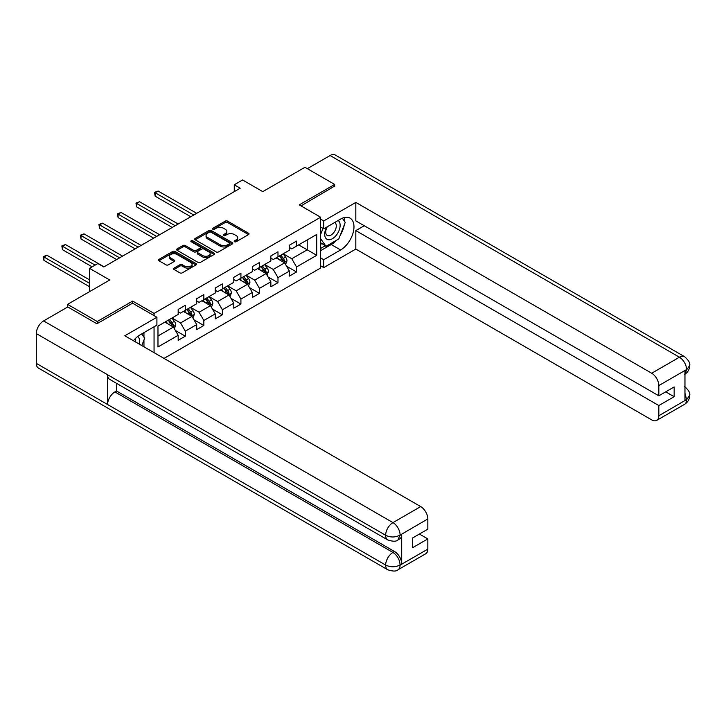 <?xml version="1.0" encoding="UTF-8"?>
<svg xmlns="http://www.w3.org/2000/svg" width="726" height="726" viewBox="0 0 726 726"><rect width="100%" height="100%" fill="white"/><g stroke="black" fill="none" stroke-linecap="round" stroke-linejoin="round"><path stroke-width="1.09" d="M234.534 241.74A1.153 0.662 0 0 0 236.168 241.74L248.555 234.589A1.652 0.953 0 0 0 249.045 233.908A1.652 0.953 0 0 0 248.555 233.237L227.565 221.121A1.652 0.953 0 0 0 225.232 221.121L212.836 228.273A1.153 0.662 0 0 0 212.5 228.744A1.153 0.662 0 0 0 212.836 229.216A1.153 0.662 0 0 0 214.469 229.216L216.076 228.291A5.282 3.049 0 0 1 223.544 228.291L225.287 229.298A5.282 3.049 0 0 1 226.839 231.458A5.282 3.049 0 0 1 225.287 233.609L223.69 234.534A1.153 0.662 0 0 0 223.345 235.006A1.153 0.662 0 0 0 223.69 235.478A1.153 0.662 0 0 0 225.323 235.478L226.92 234.552A5.282 3.049 0 0 1 234.389 234.552L236.141 235.56A5.282 3.049 0 0 1 237.683 237.72A5.282 3.049 0 0 1 236.141 239.87L234.534 240.796A1.153 0.662 0 0 0 234.199 241.268A1.153 0.662 0 0 0 234.534 241.74L234.534 240.796M174.031 268.121A1.652 0.953 0 0 0 173.55 268.792A1.652 0.953 0 0 0 174.031 269.464L179.921 272.867A1.652 0.953 0 0 0 182.253 272.867L196.011 264.917A1.652 0.953 0 0 0 196.501 264.246A1.652 0.953 0 0 0 196.011 263.574L175.02 251.45A1.652 0.953 0 0 0 172.688 251.45L158.921 259.4A1.652 0.953 0 0 0 158.44 260.071A1.652 0.953 0 0 0 158.921 260.743L166.036 264.854A1.652 0.953 0 0 0 168.368 264.854L174.258 261.451A1.652 0.953 0 0 0 174.748 260.779A1.652 0.953 0 0 0 174.258 260.108L170.737 258.066A4.41 2.55 0 0 1 169.439 256.269A4.41 2.55 0 0 1 172.162 253.918A4.41 2.55 0 0 1 176.972 254.463L190.793 262.449A4.41 2.55 0 0 1 192.091 264.246A4.41 2.55 0 0 1 189.368 266.605A4.41 2.55 0 0 1 184.558 266.052L182.253 264.718A1.652 0.953 0 0 0 179.921 264.718L174.031 268.121L174.031 269.464M334.668 186.491L334.668 184.44L304.965 167.289L262.776 191.637L242.584 179.975L234.262 184.776L240.206 188.206L103.791 266.968L97.856 263.538L89.534 268.339L89.534 291.661M132.667 303.259L132.667 301.063L97.257 321.509L67.554 304.357L109.735 280L89.534 268.339M132.667 301.063L154.057 313.414L320.647 217.228L320.647 267.994L164.04 358.417M334.668 184.44L299.257 204.877L320.647 217.228M216.194 251.922A1.652 0.953 0 0 0 218.526 251.922L232.284 243.981A1.652 0.953 0 0 0 232.774 243.31A1.652 0.953 0 0 0 232.284 242.629L211.293 230.514A1.652 0.953 0 0 0 208.961 230.514L195.194 238.455A1.652 0.953 0 0 0 194.713 239.135A1.652 0.953 0 0 0 195.194 239.807L216.194 251.922M191.637 241.994A1.153 0.662 0 0 1 192.807 242.157L192.807 240.778L214.152 253.102A1.652 0.953 0 0 1 214.633 253.773A1.652 0.953 0 0 1 214.152 254.454L200.385 262.395A1.652 0.953 0 0 1 198.053 262.395L177.062 250.279L177.062 248.927A1.652 0.953 0 0 0 176.581 249.599A1.652 0.953 0 0 0 177.062 250.279M177.062 248.927L182.952 245.524A1.652 0.953 0 0 1 185.284 245.524L193.797 250.443A1.652 0.953 0 0 0 196.129 250.443L200.04 248.192A1.652 0.953 0 0 0 200.521 247.512A1.652 0.953 0 0 0 200.04 246.84L191.174 241.722A1.153 0.662 0 0 1 190.838 241.25A1.153 0.662 0 0 1 191.546 240.633A1.153 0.662 0 0 1 192.807 240.778M67.554 307.098L67.554 304.357M97.257 321.509L97.257 323.56M154.057 352.654L154.057 326.791M154.057 315.601L154.057 313.414M175.383 330.457L185.302 336.183L185.302 331.183L196.71 324.595L196.71 329.604L203.843 325.484L203.843 320.475L215.25 313.895L215.25 318.895L222.383 314.785L222.383 309.775L233.79 303.187L233.79 308.196L240.914 304.085L240.914 299.076L252.321 292.487L252.321 297.497L259.454 293.377L259.454 288.367L270.862 281.788L270.862 286.797L277.985 282.677L277.985 277.668L289.393 271.079L289.393 276.089L296.526 271.978L296.526 266.968L316.727 255.307L316.727 234.453L307.216 239.934L307.216 249.817L316.727 255.307M185.302 336.183L178.179 340.303L178.179 335.294L157.978 346.955L157.978 326.101L178.179 314.44L178.179 309.43L185.302 305.319L185.302 310.32L196.71 303.74L196.71 298.731L203.843 294.611L203.843 299.62L215.25 293.032L215.25 288.031L222.383 283.911L222.383 288.921L233.79 282.332L233.79 277.323L240.914 273.212L240.914 278.221L252.321 271.633L252.321 266.623L259.454 262.503L259.454 267.513L270.862 260.933L270.862 255.924L277.985 251.804L277.985 256.813L289.393 250.225L289.393 245.216L296.526 241.105L296.526 246.114L316.727 234.453M183.406 311.418L191.963 316.364L180.556 322.943L171.998 318.006M178.179 311.699L180.556 313.069L185.302 310.32M180.556 322.943L185.302 331.183M191.963 316.364L196.71 324.595M201.946 300.718L210.495 305.655L199.087 312.244L190.539 307.307M196.71 300.991L199.087 302.37L203.843 299.62M199.087 312.244L203.843 320.475M210.495 305.655L215.25 313.895M220.477 290.019L229.035 294.956L217.628 301.544L209.07 296.607M215.25 290.291L217.628 291.661L222.383 288.921M217.628 301.544L222.383 309.775M229.035 294.956L233.79 303.187M239.017 279.319L247.566 284.256L236.168 290.845L227.61 285.899M233.79 279.592L236.168 280.962L240.914 278.221M236.168 290.845L240.914 299.076M247.566 284.256L252.321 292.487M257.548 268.611L266.106 273.557L254.699 280.136L246.141 275.199M252.321 268.883L254.699 270.263L259.454 267.513M254.699 280.136L259.454 288.367M266.106 273.557L270.862 281.788M276.089 257.911L284.646 262.848L273.239 269.437L264.681 264.5M270.862 258.184L273.239 259.554L277.985 256.813M273.239 269.437L277.985 277.668M284.646 262.848L289.393 271.079M298.667 244.88L307.216 249.817L291.77 258.737L283.222 253.791M289.393 247.484L291.77 248.855L296.526 246.114M291.77 258.737L296.526 266.968M234.262 184.776L234.262 191.637M157.978 335.984L173.423 327.063L164.866 322.126M173.423 327.063L178.179 335.294M286.607 266.242L296.526 271.978M268.066 276.951L277.985 282.677M249.535 287.65L259.454 293.377M230.995 298.35L240.914 304.085M212.455 309.058L222.383 314.785M193.924 319.758L203.843 325.484M234.997 241.903L236.141 241.241A5.282 3.049 0 0 0 237.683 239.09L237.683 237.72M226.839 231.458L226.839 232.828A5.282 3.049 0 0 1 225.287 234.979L224.143 235.641M248.537 234.598L227.565 222.492A1.652 0.953 0 0 0 225.232 222.492L213.299 229.38M232.284 242.629L232.284 243.981L211.293 231.884A1.652 0.953 0 0 0 208.961 231.884L195.221 239.816L195.194 238.455M229.371 243.782A1.153 0.662 0 0 0 229.706 243.31A1.153 0.662 0 0 0 229.371 242.838L210.939 232.193A1.153 0.662 0 0 0 209.315 232.193L207.618 233.173A5.282 3.049 0 0 0 206.075 235.324A5.282 3.049 0 0 0 207.618 237.484L220.214 244.753A5.282 3.049 0 0 0 227.683 244.753L229.371 243.782L229.371 245.152A1.153 0.662 0 0 0 229.706 244.68L229.706 243.31M206.075 235.324L206.075 236.694A5.282 3.049 0 0 0 207.618 238.854L207.618 237.484M229.371 245.152L227.683 246.123A5.282 3.049 0 0 1 220.214 246.123L207.618 238.854M177.08 250.288L182.952 246.904L182.952 245.524M200.521 247.512L200.521 248.891A1.652 0.953 0 0 1 200.04 249.562L196.129 251.813A1.652 0.953 0 0 1 193.797 251.813L185.284 246.904A1.652 0.953 0 0 0 182.952 246.904M192.807 242.157L214.134 254.463M202.636 255.543A4.41 2.55 0 0 0 207.445 256.096A4.41 2.55 0 0 0 210.168 253.746A4.41 2.55 0 0 0 208.87 251.94L204.006 249.127A1.652 0.953 0 0 0 201.674 249.127L197.762 251.387A1.652 0.953 0 0 0 197.281 252.058A1.652 0.953 0 0 0 197.762 252.73L202.636 255.543L202.636 256.913A4.41 2.55 0 0 0 207.445 257.467A4.41 2.55 0 0 0 210.168 255.116L210.168 253.746M197.281 252.058L197.281 253.428A1.652 0.953 0 0 0 197.762 254.109L197.762 252.73M202.636 256.913L197.762 254.109M192.091 264.246L192.091 265.616A4.41 2.55 0 0 1 189.368 267.976A4.41 2.55 0 0 1 184.558 267.422L182.253 266.088A1.652 0.953 0 0 0 179.921 266.088L174.049 269.482M169.439 256.269L169.439 257.639A4.41 2.55 0 0 0 170.737 259.445L170.737 258.066M174.258 260.108L174.258 261.451L170.737 259.445M195.993 264.936L175.02 252.83A1.652 0.953 0 0 0 172.688 252.83L158.949 260.761M285.581 264.473L286.997 260.915A4.456 2.568 -120 0 0 285.572 257.122L283.122 253.846M278.848 259.5L277.178 257.276M196.71 213.317L158.132 191.047L155.164 192.762L155.164 196.192L190.775 216.747M283.957 262.449L284.592 261.106A4.456 2.568 -120 0 0 283.321 258.429L280.862 255.153M279.746 255.797L282.468 259.427A2.269 1.307 60 0 1 282.886 260.117L284.592 261.106M279.437 255.979L281.888 259.255A4.456 2.568 60 0 1 283.167 261.932M155.164 196.192L154.511 192.381L193.742 215.032M154.511 192.381L158.132 191.047M326.673 227.129A10.926 6.307 120 0 0 328.551 239.734A10.926 6.307 120 0 0 338.416 231.93A10.926 6.307 120 0 0 338.153 220.504M327.29 226.775A7.478 4.32 120 0 0 327.263 235.451A7.478 4.32 120 0 0 328.361 235.787A7.478 4.32 120 0 0 335.203 230.269A7.478 4.32 120 0 0 334.74 222.492A7.478 4.32 120 0 0 334.722 222.483M342.318 218.217L345.24 222.374L338.824 238.908L326.001 246.314L320.647 242.72M326.001 246.314L320.647 238.709M320.647 234.444L322.997 228.391M139.192 344.07A10.926 6.307 120 0 0 137.749 336.428M135.708 342.055A7.478 4.32 120 0 0 134.945 338.988M141.679 333.933L144.665 338.18L141.797 345.576M336.465 240.27A18.903 10.917 120 0 1 331.219 244.535L340.612 249.953A18.903 10.917 120 0 0 352.963 233.291A18.903 10.917 120 0 0 350.059 218.145A18.903 10.917 120 0 0 340.612 219.08L323.742 228.826L323.742 220.931L355.822 202.409L651.694 373.237L679.436 357.21L330.094 155.518L307.343 168.659M340.612 249.953L323.742 259.699L323.742 267.585L355.822 249.063L355.822 230.605L658.827 405.544L658.827 415.762L686.742 399.5L684.963 400.335L684.963 370.832L686.569 369.561L658.827 385.579A10.082 5.817 -120 0 0 651.694 373.237M364.252 225.741L355.822 230.605M665.715 391.822L674.155 396.695L674.155 386.949L658.827 395.806L355.822 220.867L355.822 202.409M320.647 227.038L323.742 228.826M320.647 219.152L323.742 220.931M320.647 265.798L323.742 267.585M320.647 257.911L323.742 259.699M355.822 249.063L651.694 419.882A10.082 5.817 -120 0 0 656.731 420.381A10.082 5.817 -120 0 0 658.827 415.762M330.094 155.518A10.336 5.962 -60 0 1 335.258 155.01L684.609 356.702A10.336 5.962 -60 0 0 679.436 357.21A10.082 5.817 60 0 1 686.569 369.561M658.827 395.806L658.827 385.579M674.155 396.695L658.827 405.544M334.668 186.083L301.045 205.912M340.213 235.324A18.903 10.917 120 0 0 344.287 224.842M344.587 221.457A18.903 10.917 120 0 0 344.124 217.6M331.219 244.535L320.647 250.642M320.647 248.446L325.166 245.833M320.647 244.326L321.6 243.782M684.963 393.274L686.569 399.409M684.609 386.541C688.665 390.189 690.362 393.102 689.7 395.289L686.76 399.5M684.609 356.702C688.656 360.314 690.353 363.254 689.7 365.523L686.751 369.661M387.784 539.935A10.336 5.962 -60 0 1 385.642 535.271C390.406 537.558 395.153 537.539 399.899 535.216L397.993 539.926C396.305 541.641 392.902 541.641 387.784 539.935L109.735 379.408A10.336 5.962 -60 0 1 107.593 374.743L36.3 333.579A10.336 5.962 -60 0 1 43.605 320.919L67.79 306.962L96.903 323.769L132.549 303.187L156.907 317.253L156.907 325.139L140.036 334.886A18.903 10.917 120 0 0 133.412 340.73M156.907 317.253L124.827 335.775L420.699 506.594A10.082 5.817 60 0 1 427.832 518.945L427.832 529.163L412.495 538.02L412.495 547.758L427.832 538.91L427.832 549.128A10.082 5.817 60 0 1 425.735 553.747L397.993 569.765A10.082 5.817 -120 0 0 400.08 565.146L427.832 549.128M143.539 346.583L147.523 348.879M143.957 346.338L143.957 340.004M143.957 337.173L143.957 332.617M397.993 569.765C396.387 571.471 392.984 571.48 387.784 569.774L38.442 368.082A10.336 5.962 -60 0 1 36.3 363.354L107.593 404.518A10.336 5.962 -60 0 1 114.899 391.931L392.957 552.459L394.554 551.533A10.082 5.817 60 0 1 401.687 563.884L401.687 534.381A10.082 5.817 60 0 1 399.599 539.001L397.993 539.926M36.3 333.579L36.3 363.354M43.605 320.919L392.957 522.611A10.336 5.962 -60 0 0 385.642 535.271L107.593 374.743L107.593 404.518L385.642 565.046C390.388 567.342 395.144 567.342 399.908 565.046L400.08 565.146M427.832 538.91L419.392 534.037M116.505 383.31L116.505 390.996L394.554 551.533M116.505 390.996L114.899 391.931M267.05 275.181L268.457 271.615A4.456 2.568 -120 0 0 267.041 267.821L264.582 264.554M260.307 270.208L258.647 267.985M178.179 224.025L139.592 201.746L136.624 203.461L136.624 206.892L172.234 227.456M265.417 273.157L266.052 271.805A4.456 2.568 -120 0 0 264.781 269.128L262.331 265.852M261.215 266.496L263.937 270.136A2.269 1.307 60 0 1 264.346 270.816L266.052 271.805M260.906 266.678L263.356 269.954A4.456 2.568 60 0 1 264.627 272.631M136.624 206.892L135.971 203.08L175.202 225.741M135.971 203.08L139.592 201.746M248.51 285.881L249.925 282.323A4.456 2.568 -120 0 0 248.501 278.53L246.05 275.254M241.776 280.908L240.106 278.684M159.638 234.725L121.061 212.446L118.084 214.161L118.084 217.591L153.694 238.155M246.885 283.857L247.521 282.514A4.456 2.568 -120 0 0 246.241 279.828L243.791 276.561M242.675 277.205L245.397 280.835A2.269 1.307 60 0 1 245.805 281.525L247.521 282.514M242.366 277.377L244.816 280.653A4.456 2.568 60 0 1 246.096 283.331M118.084 217.591L117.43 213.789L156.671 236.44M117.43 213.789L121.061 212.446M229.97 296.58L231.385 293.023A4.456 2.568 -120 0 0 229.96 289.229L227.51 285.953M223.236 291.607L221.575 289.384M141.107 245.424L102.52 223.154L99.553 224.869L99.553 228.3L135.163 248.855M228.345 294.556L228.98 293.213A4.456 2.568 -120 0 0 227.71 290.536L225.251 287.26M224.143 287.904L226.857 291.534A2.269 1.307 60 0 1 227.274 292.224L228.98 293.213M223.826 288.086L226.285 291.353A4.456 2.568 60 0 1 227.556 294.039M99.553 228.3L98.899 224.488L138.131 247.139M98.899 224.488L102.52 223.154M211.438 307.289L212.845 303.722A4.456 2.568 -120 0 0 211.429 299.929L208.979 296.662M204.705 302.315L203.035 300.092M122.567 256.124L83.98 233.854L81.013 235.569L81.013 238.999L116.623 259.554M209.805 305.265L210.449 303.913A4.456 2.568 -120 0 0 209.17 301.236L206.719 297.959M205.603 298.604L208.326 302.234A2.269 1.307 60 0 1 208.734 302.923L210.449 303.913M205.295 298.785L207.745 302.061A4.456 2.568 60 0 1 209.015 304.738M81.013 238.999L80.359 235.188L119.599 257.839M80.359 235.188L83.98 233.854M192.898 317.988L194.314 314.422A4.456 2.568 -120 0 0 192.889 310.637L190.439 307.361M186.165 313.015L184.495 310.792M104.027 266.832L65.449 244.553L62.481 246.268L62.481 249.699L92.148 266.832M191.274 315.964L191.909 314.612A4.456 2.568 -120 0 0 190.629 311.935L188.179 308.668M187.063 309.303L189.785 312.942A2.269 1.307 60 0 1 190.203 313.632L191.909 314.612M186.754 309.485L189.205 312.761A4.456 2.568 60 0 1 190.484 315.438M62.481 249.699L61.828 245.896L95.115 265.117M61.828 245.896L65.449 244.553M174.367 328.687L175.774 325.13A4.456 2.568 -120 0 0 174.358 321.337L171.899 318.061M167.624 323.714L165.964 321.491M89.534 279.864L46.909 255.253L43.941 256.968L43.941 260.398L89.534 286.725M172.734 326.664L173.369 325.321A4.456 2.568 -120 0 0 172.098 322.643L169.648 319.367M168.532 320.012L171.254 323.642A2.269 1.307 60 0 1 171.663 324.331L173.369 325.321M168.223 320.193L170.674 323.46A4.456 2.568 60 0 1 171.944 326.137M43.941 260.398L43.288 256.596L89.534 283.294M43.288 256.596L46.909 255.253M236.141 241.241L236.141 239.87M223.69 235.478L223.69 234.534M225.287 234.979L225.287 233.609M212.836 229.216L212.836 228.273M225.232 222.492L225.232 221.121M227.565 222.492L227.565 221.121M248.555 234.589L248.555 233.237M208.961 231.884L208.961 230.514M211.293 231.884L211.293 230.514M220.214 246.123L220.214 244.753M227.683 246.123L227.683 244.753M185.284 246.904L185.284 245.524M193.797 251.813L193.797 250.443M196.129 251.813L196.129 250.443M200.04 249.562L200.04 248.192M214.152 254.454L214.152 253.102M179.921 266.088L179.921 264.718M182.253 266.088L182.253 264.718M184.558 267.422L184.558 266.052M158.921 260.743L158.921 259.4M172.688 252.83L172.688 251.45M175.02 252.83L175.02 251.45M196.011 264.917L196.011 263.574M284.202 262.594L286.97 261.006M283.321 258.429L285.572 257.122M280.145 260.253L281.888 259.255M689.7 395.325C689.582 399.273 687.849 402.286 684.482 404.364A10.082 5.817 -120 0 0 686.569 399.745M684.963 374.18L686.569 369.906M401.687 563.884L399.917 565.046M427.832 518.945L399.908 535.207M400.08 535.307L401.687 534.381M400.08 534.962A10.082 5.817 60 0 0 392.957 522.611L420.699 506.594M387.784 569.774A10.336 5.962 -60 0 1 385.642 565.046A10.336 5.962 -60 0 1 392.957 552.459C397.24 555.336 399.618 559.447 400.08 564.81M265.671 273.303L268.429 271.705M264.781 269.128L267.041 267.821M261.614 270.961L263.356 269.954M247.13 284.002L249.889 282.405M246.241 279.828L248.501 278.53M243.074 281.661L244.816 280.653M228.59 294.702L231.358 293.104M227.71 290.536L229.96 289.229M224.543 292.36L226.285 291.353M210.059 305.401L212.818 303.813M209.17 301.236L211.429 299.929M206.002 303.069L207.745 302.061M191.519 316.109L194.287 314.512M190.629 311.935L192.889 310.637M187.462 313.768L189.205 312.761M172.988 326.809L175.746 325.212M172.098 322.643L174.358 321.337M168.931 324.468L170.674 323.46M656.731 420.381L684.482 404.364M689.7 365.55C689.564 369.47 687.821 372.456 684.482 374.516"/></g></svg>
